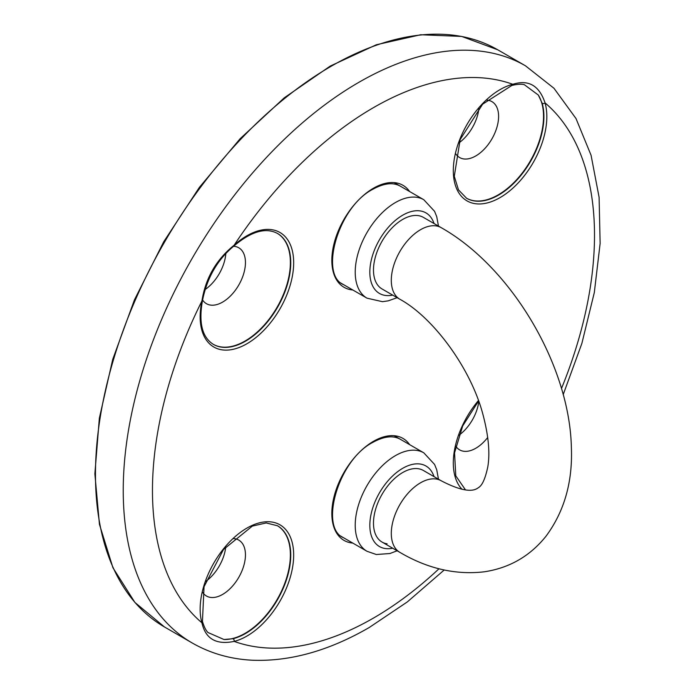 <?xml version="1.0" encoding="UTF-8"?>
<svg xmlns="http://www.w3.org/2000/svg" width="695" height="695" viewBox="0 0 695 695"><rect width="100%" height="100%" fill="white"/><g stroke="black" fill="none" stroke-linecap="round" stroke-linejoin="round"><path stroke-width="1.04" d="M439.005 568.762A312.576 180.465 120 0 1 373.484 618.064A312.576 180.465 120 0 1 234.145 641.398A66.129 38.182 120 0 0 293.472 560.17A66.129 38.182 120 0 0 242.607 530.806A66.129 38.182 120 0 0 201.924 622.798C205.485 638.861 216.223 645.064 234.145 641.398A2.068 1.477 -104 0 0 233.077 638.705L223.981 639.504L207.953 632.502C205.859 630.391 204.026 626.69 202.445 621.391A2.068 1.477 164 0 1 202.445 621.391A2.068 1.477 164 0 1 201.924 622.798A312.576 180.465 120 0 1 201.924 300.996A66.129 38.182 120 0 0 242.607 346.014A66.129 38.182 120 0 0 293.472 257.914A66.129 38.182 120 0 0 234.145 245.187C216.223 259.652 205.485 278.252 201.924 300.996A2.068 0.825 12.1 0 0 202.48 300.588C207.041 277.679 217.57 259.443 234.067 245.874A2.068 0.825 -132.1 0 0 234.145 245.187A312.576 180.465 120 0 1 512.823 84.286A2.068 1.477 76 0 1 511.876 85.45A2.068 1.477 76 0 1 511.868 85.45C517.236 84.165 521.38 83.904 524.291 84.668L538.321 95.041L542.187 103.32A2.068 1.477 -16 0 0 545.054 102.895C539.259 85.546 528.521 79.343 512.823 84.286A66.129 38.182 120 0 0 453.505 165.523A66.129 38.182 120 0 0 504.37 194.887A66.129 38.182 120 0 0 545.054 102.895A312.576 180.465 120 0 1 561.473 388.522M466.388 198.136A64.062 36.991 120 0 0 525.212 168.998A64.062 36.991 120 0 0 538.321 95.041M213.235 344.294A64.062 36.991 120 0 0 245.083 341.019A64.062 36.991 120 0 0 286.879 284.733A64.062 36.991 120 0 0 277.296 233.338M223.972 639.504A64.062 36.991 120 0 0 290.38 554.879A64.062 36.991 120 0 0 277.296 525.663M205.268 289.424A32.291 18.643 120 0 0 225.797 253.875M458.909 142.927A32.291 18.643 120 0 0 478.898 108.298M458.909 435.252A32.291 18.643 120 0 0 478.794 401.545M205.755 581.411A32.291 18.643 120 0 0 225.745 546.783M202.61 299.997A32.291 18.643 120 0 0 206.467 303.706A32.291 18.643 120 0 0 222.609 302.099A32.291 18.643 120 0 0 243.71 273.648A32.291 18.643 120 0 0 238.759 247.776A32.291 18.643 120 0 0 233.616 246.282M455.764 153.838A32.291 18.643 120 0 0 459.621 157.539A32.291 18.643 120 0 0 491.912 138.904A32.291 18.643 120 0 0 491.912 101.618A32.291 18.643 120 0 0 486.778 100.123M455.764 446.164A32.291 18.643 120 0 0 459.621 449.865A32.291 18.643 120 0 0 487.716 437.476M233.624 538.608A32.291 18.643 -60 0 1 238.759 540.093A32.291 18.643 -60 0 1 245.448 554.879A32.291 18.643 -60 0 1 231.348 587.371A32.291 18.643 -60 0 1 206.467 596.023A32.291 18.643 -60 0 1 202.61 592.322M387.106 543.82A41.335 23.865 -60 0 1 382.041 542.065A41.335 23.865 -60 0 1 382.041 494.345A41.335 23.865 -60 0 1 423.377 470.48L441.195 480.766A41.335 23.865 120 0 0 420.527 482.808A41.335 23.865 120 0 0 393.526 519.235A41.335 23.865 120 0 0 399.86 552.351L382.041 542.065M441.195 227.656A41.335 23.865 -60 0 0 399.86 251.52A41.335 23.865 -60 0 0 399.86 299.25L382.041 288.964A41.335 23.865 -60 0 1 381.425 242.338A41.335 23.865 -60 0 1 423.377 217.37L441.195 227.656C511.659 267.41 569.657 365.674 571.368 447.458C572.75 481.939 564.288 511.537 545.975 536.253C530.042 556.139 509.478 567.98 484.276 571.803C455.616 575.121 427.468 568.64 399.86 552.351M409.633 444.644A58.901 34.003 120 0 0 373.484 441.308A58.901 34.003 120 0 0 333.235 500.278A58.901 34.003 120 0 0 352.799 543.082M478.438 400.546A66.129 38.182 120 0 0 462.019 489.289M409.633 191.542A58.901 34.003 120 0 0 373.484 188.206A58.901 34.003 120 0 0 333.235 247.177A58.901 34.003 120 0 0 352.799 289.971M542.187 103.32A64.062 36.991 -60 0 1 521.537 174.627A64.062 36.991 -60 0 1 466.571 198.24L458.483 189.874L454.287 176.304L460.159 139.573L482.625 104.189L511.868 85.45M563.202 394.604L581.871 343.417L594.312 292.569L600.132 243.441L599.099 197.284L591.071 155.272L575.999 118.532L553.958 88.256L525.49 65.817A333.235 192.393 120 0 0 192.254 258.21A333.235 192.393 120 0 0 192.254 643.005C210.576 653.482 230.792 659.234 252.893 660.25C290.44 661.562 329.213 650.659 369.201 627.524L407.348 601.905L444.192 570.004M234.067 245.874C251.286 231.357 265.751 227.204 277.479 233.442A64.062 36.991 -60 0 1 277.479 307.416A64.062 36.991 -60 0 1 213.417 344.399C202.158 337.362 198.509 322.758 202.48 300.588M202.445 621.382L204.052 586.693L223.46 549.536L252.337 526.098L266.185 522.944L277.479 525.759A64.062 36.991 -60 0 1 284.507 585.173A64.062 36.991 -60 0 1 233.077 638.705M497.724 49.788L461.689 36.427L420.675 34.75L376.316 44.775L330.273 66.068L284.281 97.813L240.096 138.765L199.387 187.372L163.725 241.764L134.456 299.84L112.729 359.393L99.359 418.138L94.868 473.825L99.446 524.334L112.946 567.772L134.9 602.443L164.489 626.977A333.235 192.393 -60 0 1 164.489 242.181A333.235 192.393 -60 0 1 497.724 49.788L525.49 65.817M337.336 534.151L366.986 551.274A56.834 32.813 -60 0 1 366.986 485.649A56.834 32.813 -60 0 1 423.82 452.836L394.169 435.713M392.692 548.216A46.496 26.844 -60 0 1 385.16 548.511A46.496 26.844 -60 0 1 382.589 487.864A46.496 26.844 -60 0 1 434.028 476.631M397.14 297.677L388.253 300.839L382.467 301.682L366.986 298.164A56.834 32.813 -60 0 1 366.135 234.059A56.834 32.813 -60 0 1 423.82 199.734L394.169 182.611M392.692 295.114A46.496 26.844 -60 0 1 378.758 240.983A46.496 26.844 -60 0 1 434.028 223.521M399.86 299.25C433.046 317.267 471.019 368.281 483.077 415.002C488.568 435.913 490.131 453.236 487.777 466.979C483.451 487.221 478.603 487.065 477.352 488.437C475.597 489.141 468.725 495.153 441.195 480.766M343.608 537.774C319.187 528.174 337.9 459.968 373.059 442.255C384.161 436.199 393.292 435.226 400.442 439.336M343.608 284.663C319.187 275.064 337.9 206.867 373.059 189.153C384.161 183.089 393.292 182.116 400.442 186.234M465.476 489.888L455.781 475.84L454.556 452.853L462.705 425.931L478.594 400.98M164.489 626.977L192.254 643.005M366.986 551.274L376.299 554.506L389.895 553.533L397.14 550.779M423.82 452.836L434.584 464.451L436.738 469.82L438.476 479.194M366.986 298.164L337.336 281.049M423.82 199.734L434.584 211.341L436.738 216.71L438.476 226.084"/></g></svg>
